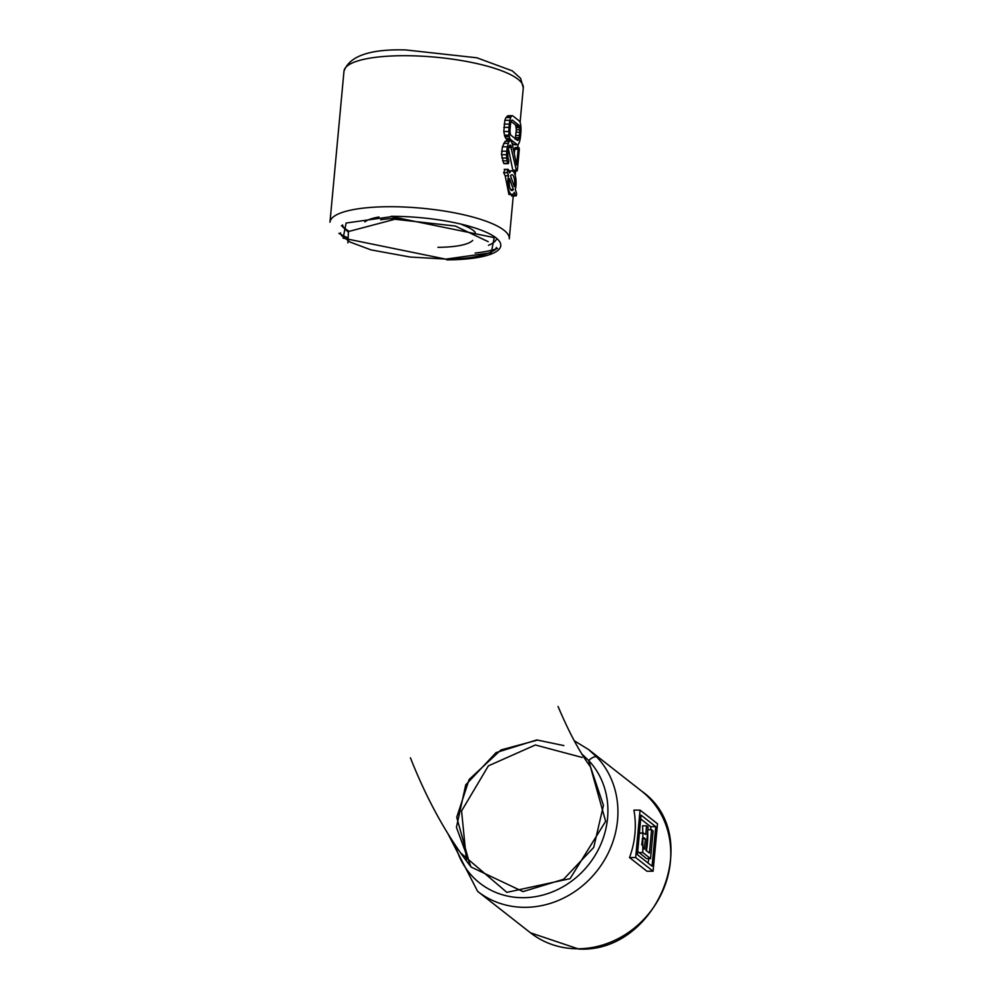 <?xml version="1.0" encoding="UTF-8"?>
<svg xmlns="http://www.w3.org/2000/svg" width="999" height="999" viewBox="0 0 999 999"><rect width="100%" height="100%" fill="white"/><g stroke="black" fill="none" stroke-linecap="round" stroke-linejoin="round"><path stroke-width="1.5" d="M511.913 142.845A90.035 22.428 -174.7 0 1 513.898 144.53L517.432 144.73A5.42 1.898 89.8 0 0 517.557 144.743A5.42 1.898 89.8 0 0 518.244 144.356A8.791 3.072 89.8 0 0 519.13 142.807A12.837 4.483 89.8 0 0 519.98 139.922A13.499 4.708 89.8 0 0 520.516 136.351L520.816 133.129A14.685 5.132 89.8 0 0 520.979 128.946A11.214 3.909 89.8 0 0 520.741 125.337A10.227 3.571 89.8 0 0 520.541 124.101A7.38 2.572 89.8 0 0 520.329 123.139A6.119 2.135 89.8 0 0 519.817 121.741A5.819 2.035 89.8 0 0 519.205 120.916L512.824 115.909A6.269 2.185 89.8 0 0 512.624 115.784A5.769 2.01 89.8 0 0 512.425 115.709A5.47 1.911 89.8 0 0 512.275 115.697A5.47 1.911 89.8 0 0 511.613 116.034A8.741 3.059 89.8 0 0 510.726 117.532A11.626 4.058 89.8 0 0 509.877 120.33A14.473 5.057 89.8 0 0 509.315 124.113L509.015 127.348A14.51 5.07 89.8 0 0 508.853 131.543A10.914 3.809 89.8 0 0 509.103 135.14A11.076 3.871 89.8 0 0 509.228 135.901A8.904 3.109 89.8 0 0 509.34 136.563A6.893 2.41 89.8 0 0 509.927 138.486A5.495 1.923 89.8 0 0 510.626 139.523L517.007 144.518A6.269 2.185 89.8 0 0 517.232 144.655A5.707 1.998 89.8 0 0 517.432 144.73M508.816 140.722A90.035 22.428 -174.7 0 0 506.805 139.535L510.626 139.523M511.613 116.034L507.28 116.046L508.441 115.722L506.006 117.545L504.832 120.342L503.808 131.556L504.832 136.576L506.805 139.535M516.708 171.029L513.036 171.041L512.824 170.28L516.358 170.267L516.92 171.016A2.26 0.787 89.8 0 0 517.157 170.692A2.872 0.999 89.8 0 0 517.345 170.092A2.435 0.849 89.8 0 0 517.445 169.405L519.243 150.075A3.022 1.049 89.8 0 0 519.28 149.138A1.873 0.649 89.8 0 0 519.205 148.414L518.793 147.502L515.047 147.59L514.248 153.496M512.824 170.28L508.429 148.764M508.179 163.711L503.746 163.411L508.479 163.324A2.722 0.949 89.8 0 0 508.641 162.7A3.409 1.186 89.8 0 0 508.766 161.888A6.206 2.173 89.8 0 0 508.778 161.251A3.272 1.136 89.8 0 0 508.778 160.789A2.073 0.724 89.8 0 0 508.703 160.24L508.591 159.815A7.905 2.76 -90.2 0 1 508.104 157.979A5.907 2.06 -90.2 0 1 507.867 156.106A9.191 3.209 -90.2 0 1 507.829 154.071A10.377 3.621 -90.2 0 1 507.942 151.948A11.389 3.971 -90.2 0 1 508.116 150.462A12 4.196 -90.2 0 1 508.379 149.013A13.736 4.795 -90.2 0 1 508.691 147.677A6.793 2.373 -90.2 0 1 508.953 146.841A9.79 3.422 -90.2 0 1 509.24 146.129A6.219 2.173 -90.2 0 1 509.502 145.654A4.446 1.548 -90.2 0 1 510.014 145.142A3.059 1.061 -90.2 0 1 510.177 145.105A3.059 1.061 -90.2 0 1 510.464 145.217L516.358 170.267M518.618 147.577A2.123 0.737 89.8 0 0 518.419 147.914A2.947 1.024 89.8 0 0 518.219 148.539A2.223 0.774 89.8 0 0 518.119 149.201L516.645 165.01L512.387 144.555A17.158 5.994 89.8 0 0 511.963 143.007A7.567 2.647 89.8 0 0 511.638 142.095A6.356 2.223 89.8 0 0 511.463 141.708A5.882 2.048 89.8 0 0 511.276 141.383A5.782 2.023 89.8 0 0 511.076 141.121A5.857 2.048 89.8 0 0 510.864 140.921A6.094 2.135 89.8 0 0 510.589 140.759A5.744 1.998 89.8 0 0 510.314 140.709L505.182 141.296L502.385 146.816L501.523 154.708L503.746 163.411M511.988 194.468L508.928 194.48L505.169 175.737L508.566 175.724A11.826 4.133 89.8 0 0 508.279 188.037A11.826 4.133 89.8 0 0 511.988 194.468A11.826 4.133 89.8 0 0 514.348 192.32L515.397 195.354A1.973 0.687 89.8 0 0 515.896 195.941A1.973 0.687 89.8 0 0 516.52 194.73A1.973 0.687 89.8 0 0 516.371 192.582L515.309 189.548A11.826 4.133 89.8 0 0 515.596 177.235A11.826 4.133 89.8 0 0 511.9 170.817L508.803 170.829M511.226 194.468L511.625 195.954L515.896 195.941M505.169 175.737L503.671 172.702L507.517 172.69L508.566 175.724M504.895 169.93L503.671 172.702M347.914 242.907L348.439 231.556L394.93 219.256L455.294 226.036L488.199 241.671M508.741 147.515L511.401 147.502M501.898 158.042L506.743 158.029A8.217 2.872 89.8 0 0 507.092 160.851A9.84 3.434 89.8 0 0 507.817 163.399M506.406 140.722L510.314 140.709A5.907 2.06 89.8 0 0 509.44 141.271A11.813 4.121 89.8 0 0 508.391 143.319A15.672 5.47 89.8 0 0 507.43 146.803A18.169 6.344 89.8 0 0 506.793 151.211A14.873 5.195 89.8 0 0 506.618 154.695A13.412 4.683 89.8 0 0 506.743 158.029M511.9 170.817A11.826 4.133 89.8 0 0 509.54 172.952L508.479 169.917A1.973 0.687 89.8 0 0 507.992 169.331A1.973 0.687 89.8 0 0 507.355 170.542A1.973 0.687 89.8 0 0 507.517 172.69M445.766 259.141L343.107 238.149L346.116 223.027L391.558 216.633L494.23 237.625L491.233 252.747L445.766 259.141M512.912 170.767L516.495 170.754M509.028 146.666L511.176 146.653M503.983 163.661L507.979 163.649M510.826 135.115L517.395 140.335A2.797 0.974 89.8 0 0 517.657 140.434A2.797 0.974 89.8 0 0 517.807 140.397A3.821 1.336 89.8 0 0 518.256 139.96A5.082 1.773 89.8 0 0 518.406 139.685A6.818 2.385 89.8 0 0 518.568 139.323A6.843 2.385 89.8 0 0 519.055 137.687A8.417 2.935 89.8 0 0 519.393 135.477L519.692 132.243A9.078 3.172 89.8 0 0 519.792 129.795A6.781 2.373 89.8 0 0 519.667 127.685A5.107 1.786 89.8 0 0 519.38 126.186A2.997 1.049 89.8 0 0 519.03 125.35L512.425 120.105A2.835 0.987 89.8 0 0 512.162 120.005A2.835 0.987 89.8 0 0 512.012 120.03A3.834 1.336 89.8 0 0 511.563 120.479A5.07 1.773 89.8 0 0 511.426 120.729A6.668 2.335 89.8 0 0 511.276 121.066A6.431 2.248 89.8 0 0 510.789 122.677A9.016 3.147 89.8 0 0 510.439 125L510.139 128.222A9.116 3.184 89.8 0 0 510.039 130.744A6.306 2.198 89.8 0 0 510.177 132.817A5.282 1.848 89.8 0 0 510.477 134.316A2.947 1.036 89.8 0 0 510.826 135.115M513.349 189.46L509.565 178.596A7.88 2.747 89.8 0 0 509.565 186.538A7.88 2.747 89.8 0 0 511.975 190.522A7.88 2.747 89.8 0 0 513.349 189.46L510.589 189.46M510.539 175.824L514.323 186.688A7.88 2.747 89.8 0 0 514.323 178.746A7.88 2.747 89.8 0 0 511.913 174.75A7.88 2.747 89.8 0 0 510.539 175.824M509.602 145.504L510.714 145.504M509.328 145.954L510.939 145.954M513.011 171.016L516.658 171.004M515.222 139.336L516.358 129.795L515.696 125.112A90.035 22.428 -174.7 0 0 511.076 121.578M515.696 125.112L518.806 125.112M515.871 125.362L519.03 125.35M563.873 745.591L536.8 739.934L496.091 752.597L465.734 784.852L456.431 827.334L471.004 867.007L523.001 891.608L563.573 879.295L593.731 847.402L603.446 805.369L590.409 766.583L588.923 764.672M460.427 852.759L506.868 892.357L570.054 878.683L605.631 821.353L588.711 760.551L581.942 754.108M455.606 845.753A82.205 74.263 -51.9 0 0 566.708 884.515A82.205 74.263 -51.9 0 0 588.711 760.551A7.83 3.322 -43.3 0 1 596.903 757.117L588.349 749.362M640.059 810.114L633.915 810.127A90.035 81.331 -51.9 0 1 629.52 857.567L646.952 871.228L653.084 871.203L657.492 823.775L640.059 810.114L635.651 857.542L653.084 871.203M629.52 857.567L635.651 857.542M637.412 854.669L652.072 866.17L655.744 826.648L641.071 815.147L637.412 854.669M640.721 818.93L650.586 826.66L655.744 826.648M647.914 862.911A90.035 81.331 -51.9 0 0 649 858.616M650.948 829.757A90.035 81.331 -51.9 0 0 650.586 826.66M642.719 832.954A90.035 81.331 -51.9 0 0 642.557 825.823L646.565 825.811L645.754 834.502L643.231 832.954L639.385 833.366M646.428 850.723A90.035 81.331 -51.9 0 0 647.677 831.48M637.712 851.448L646.54 858.628L650.549 858.616L653.109 830.943L651.598 829.757L649.425 853.071L645.928 850.324L648.089 827.01L646.565 825.811M647.827 829.769L651.598 829.757M639.835 833.029L642.881 833.016L642.769 852.522L650.549 858.616M642.669 837.824L644.018 837.824L642.519 838.074L643.094 848.101L644.405 849.138L645.354 838.873L644.018 837.824L642.519 838.074M642.257 838.748L645.354 838.873M641.708 844.917A90.035 81.331 -51.9 0 0 642.419 838.885M348.526 230.919A79.858 19.893 5.3 0 1 343.681 227.422M496.303 239.473A77.51 19.306 5.3 0 1 488.474 245.304M348.439 231.843A77.51 19.306 5.3 0 1 342.557 224.937M379.033 216.995A57.155 14.236 -174.7 0 0 364.835 221.903M475.287 232.38A57.155 14.236 -174.7 0 0 462.287 224.787M400.924 218.306A54.808 13.649 -174.7 0 0 380.694 219.78M437.924 247.315A54.808 13.649 -174.7 0 0 472.702 240.409M523.289 87.85A90.035 22.428 -174.7 0 0 403.246 55.707A90.035 22.428 -174.7 0 0 343.981 71.216C349.5 55.981 370.13 48.889 405.856 49.95L476.873 57.792L512.275 70.842L520.629 78.384L523.289 87.85L520.092 122.365M475.137 253.059A90.035 22.428 -174.7 0 0 497.527 248.476M513.261 195.954L509.278 238.861A90.035 22.428 -174.7 0 0 389.235 206.718A90.035 22.428 -174.7 0 0 329.97 222.228L343.981 71.216M338.911 233.341A90.035 22.428 -174.7 0 0 348.139 237.912M446.678 259.852A82.205 20.479 -174.7 0 0 495.966 237.824A82.205 20.479 -174.7 0 0 391.183 216.333M502.572 160.864L507.092 160.851M501.523 154.708L506.618 154.695M501.61 151.224L506.793 151.211M502.385 146.816L507.43 146.803M503.696 143.344L508.391 143.319M505.182 141.296L509.44 141.271M514.647 149.213L518.119 149.201M504.832 120.342L509.877 120.33M506.006 117.545L510.726 117.532M508.441 115.722L512.125 115.709M513.898 144.53L517.007 144.518M505.769 138.499L509.927 138.486M504.832 136.576L509.34 136.563M504.408 135.152L509.103 135.14M503.808 131.556L508.853 131.543M503.846 127.36L509.015 127.348M504.145 124.126L509.315 124.113M511.376 195.367L515.397 195.354M514.735 148.551L518.219 148.539M514.073 144.668L517.232 144.655M504.62 135.926L509.228 135.901M514.897 147.927L518.419 147.914M516.133 126.199L519.38 126.186M516.321 127.685L519.667 127.685M516.358 129.795L519.792 129.795M516.221 132.255L519.692 132.243M515.921 135.489L519.393 135.477M515.621 137.7L519.055 137.687M516.133 139.336L518.568 139.323M516.583 139.685L518.406 139.685M516.933 139.96L518.256 139.96M448.151 834.128L477.622 891.358A90.035 81.331 -51.9 0 0 525.112 907.329A90.035 81.331 -51.9 0 0 608.616 852.272A90.035 81.331 -51.9 0 0 596.903 757.117M477.622 891.358L530.481 932.804A90.035 81.331 -51.9 0 0 577.971 948.775A90.035 81.331 -51.9 0 0 663.923 888.136A90.035 81.331 -51.9 0 0 641.583 791.083L588.723 749.637L574.225 740.721M638.761 852.534L642.769 852.522M518.031 144.555L517.757 147.502M515.571 171.066L515.172 175.362M508.229 115.709L512.275 115.697M514.335 144.755L517.557 144.743M504.208 169.343L507.992 169.331M340.434 232.854L341.496 235.577L350.187 242.108L370.941 249.875L410.089 257.03L445.579 259.078C468.806 259.116 485.389 255.969 495.317 249.65L496.441 247.415M513.099 171.066L516.795 171.054M590.347 766.633C579.832 752.534 569.068 732.492 558.079 706.493M410.427 757.829C427.235 800.399 447.44 836.775 471.053 866.957M537.162 740.172L500.936 749.962L469.105 779.545L456.73 817.307L470.304 866.133M466.508 860.801L461.575 810.963L488.399 765.846L535.364 744.979L582.117 757.454M641.583 791.083C705.019 835.164 657.429 953.308 578.696 949.05L530.481 932.804M341.471 225.712L348.414 232.243"/></g></svg>

